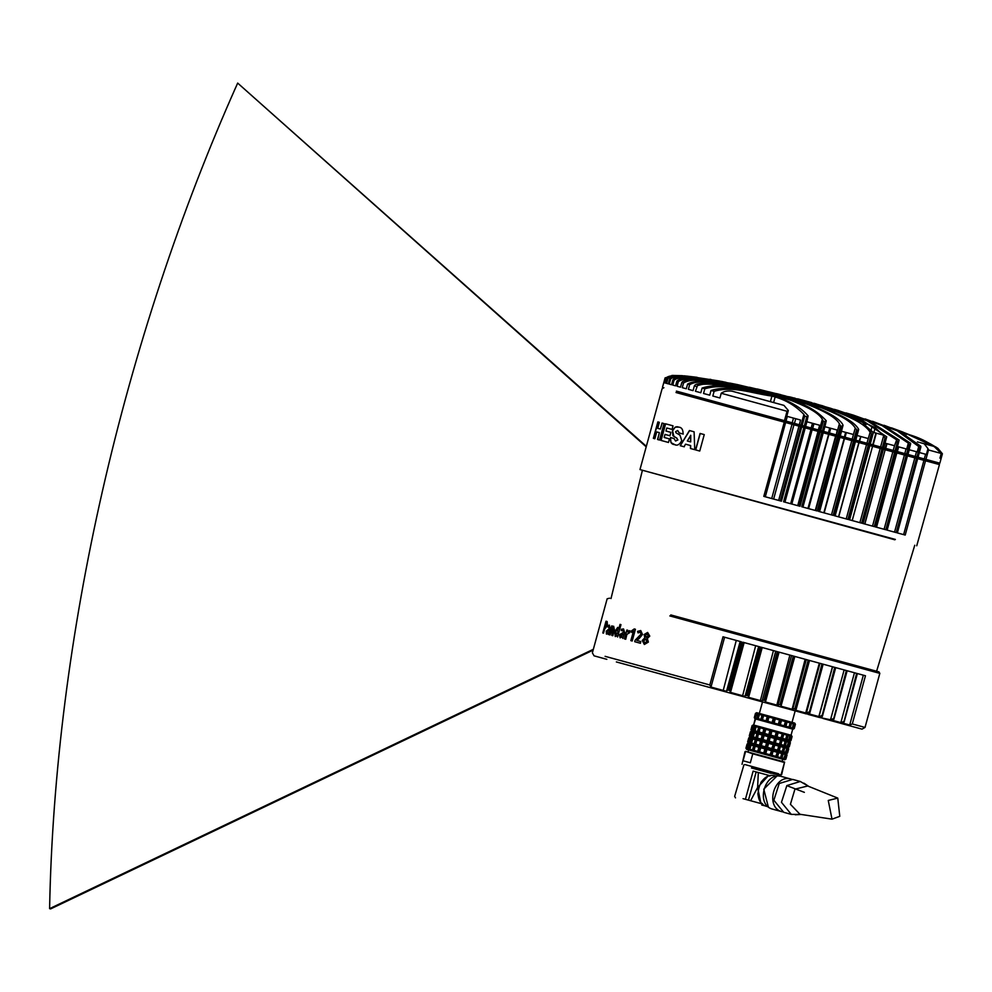 <?xml version="1.0" encoding="UTF-8"?>
<svg xmlns="http://www.w3.org/2000/svg" width="992" height="992" viewBox="0 0 992 992"><rect width="100%" height="100%" fill="white"/><g stroke="black" fill="none" stroke-linecap="round" stroke-linejoin="round"><path stroke-width="1.49" d="M772.619 809.137L773.041 809.261C755.036 805.43 764.522 770.734 781.981 776.6L791.38 779.166C773.921 773.301 764.435 807.996 782.44 811.84C764.435 807.996 773.921 773.301 791.38 779.166L781.547 776.488M776.612 776.364L763.766 789.173L768.292 806.732M773.041 809.261L782.44 811.84L773.041 809.261M761.757 805.045L765.688 806M773.996 775.67L775.57 775.98C759.24 770.499 750.374 802.937 767.213 806.533L768.465 806.88M757.615 787.487L760.604 801.759L757.615 787.487L750.609 800.73L762.588 804.004L745.414 799.304L750.609 800.73L757.615 787.487L767.448 776.724L757.615 787.487L758.322 772.52L770.3 775.806L758.322 772.52L757.615 787.487M753.126 771.106L758.322 772.52L756.177 771.937L748.464 800.147L756.177 771.937L753.126 771.106L745.414 799.304L753.126 771.106M743.033 798.659L745.414 799.304L743.033 798.659M771.106 773.351L751.428 767.969L771.106 773.351M770.883 772.929L751.837 767.721L778.98 775.149L779.328 776.178L778.98 775.149M772.086 772.495L771.069 772.222M742.041 764.274L744.98 751.688L742.041 764.274M781.659 774.616L784.598 762.03L781.051 774.95L750.882 766.196M743.045 760.765L745.488 751.837L746.455 751.589L745.575 751.353L783.717 761.782L752.072 753.126L784.424 762.488L752.779 753.833L750.336 762.761L743.045 760.765L745.488 751.837L746.455 751.589L752.779 753.833L750.336 762.761L745.699 761.496M784.672 759.773L785.788 759.066L783.407 759.426L785.788 759.066L786.916 754.937L786.358 753.846L787.028 754.962L785.9 759.103L784.672 759.773L746.654 749.369L745.947 748.166L747.075 744.037L748.873 743.492L747.075 744.037L748.861 743.231L747.646 741.954L748.749 737.924L750.547 737.378L748.749 737.924L749.853 737.292L749.307 735.853L750.411 731.811L752.209 731.265L750.411 731.811L752.196 731.005L750.981 729.74L752.11 725.598L753.35 724.929L752.258 731.203L751.403 729.852L752.531 725.722L753.908 725.09L753.052 725.859L754.751 726.33L753.052 725.859L751.924 729.988L753.622 730.459L751.924 729.988L750.597 737.316L749.307 735.853L750.411 731.811L752.258 731.116L750.25 736.101L750.597 737.316L748.576 742.214L748.923 743.43L747.646 741.954L748.749 737.924L749.853 737.292L749.307 735.853L750.832 731.922L749.307 735.853L750.597 737.316L748.005 744.285L747.249 749.53L745.947 748.166L747.075 744.037L748.886 743.107L746.877 748.427L747.249 749.53L749.642 750.188L746.877 748.427L748.588 748.886L749.716 744.756L748.005 744.285L751.118 744.211L748.848 743.578L750.956 744.818L751.316 744.074L748.576 742.214L750.287 742.686L751.39 738.643L749.679 738.184L752.792 738.098L750.522 737.478L752.63 738.705L752.99 737.974L750.25 736.101L751.948 736.572L753.052 732.53L751.353 732.071L754.466 731.984L752.196 731.364L754.304 732.592L754.664 731.86L753.622 730.459L754.751 726.33L756.326 725.747L753.66 725.016L755.606 718.977L754.304 717.613L755.458 713.384L757.28 712.864L756.4 713.632L753.66 725.016M753.35 724.929L765.539 728.314L763.766 734.353L765.241 728.252L771.255 729.827L765.44 728.24L765.787 729.343L769.941 730.484L765.787 729.343L764.658 733.472L768.8 734.613L764.658 733.472L763.939 734.216L769.581 735.94L763.852 734.551L764.088 735.556L768.242 736.684L764.088 735.556L762.984 739.586L767.138 740.726L768.242 736.684L769.37 736.064L767.783 741.842L767.138 740.726L762.984 739.586L762.265 740.33L767.907 742.053L762.178 740.664L762.414 741.669L766.568 742.797L767.696 742.165L766.122 747.943L765.464 746.84L766.568 742.797L762.414 741.669L761.31 745.699L765.464 746.84L761.31 745.699L760.591 746.443L766.246 748.166L764.572 754.267L758.744 752.68L760.492 746.74L766.022 748.278L760.504 746.778L760.752 747.77L764.894 748.91L760.752 747.77L759.612 751.911L763.766 753.04L764.894 748.91L766.022 748.278L764.423 754.156L763.766 753.04L764.894 748.91L766.246 748.166L765.464 746.84L766.568 742.797L767.907 742.053L767.138 740.726L768.242 736.684L769.792 735.816L771.404 729.938L771.95 731.03L770.821 735.159L769.581 735.94L770.251 737.242L769.147 741.272L767.907 742.053L768.589 743.355L767.486 747.385L766.246 748.166L764.745 754.242L763.766 753.04L759.612 751.911L758.744 752.68L770.499 755.892L771.974 749.915L766.357 748.377L766.915 749.456L765.787 753.598L764.745 754.242L766.357 748.377L766.915 749.456L771.131 750.622L766.915 749.456L765.787 753.598L770.003 754.751L772.173 749.778L770.499 755.892L775.955 757.392L777.468 751.415L772.297 750.002L773.09 751.155L771.962 755.284L770.697 755.879L772.297 750.002L773.09 751.155L776.984 752.221L773.09 751.155L771.962 755.284L775.843 756.35L777.616 751.279L775.955 757.392L780.394 758.607L782.18 752.705L777.753 751.49L778.683 752.68L777.554 756.809L776.141 757.367L777.753 751.49L778.683 752.68L781.857 753.548L778.683 752.68L777.554 756.809L780.716 757.677L781.969 752.643L783.134 753.895L782.006 758.037L780.58 758.582L782.18 752.705L785.069 753.312L786.916 754.937L786.346 753.66L787.028 754.962L786.495 753.523L782.18 752.705L785.28 754.49L785.069 753.312L785.28 754.49L783.134 753.895L782.006 758.037L784.139 758.62L785.28 754.49L783.407 759.426L780.369 758.52L781.969 752.643L777.616 751.279L779.142 745.302L777.567 751.08L772.396 749.667L775.322 737.688L769.705 736.151L768.118 741.929L769.705 736.151L768.8 734.613L769.941 730.484L771.255 729.827L782.638 732.939L781.188 738.941L785.404 740.094L787.09 734.154L771.255 729.827L771.95 731.03L776.178 732.183L771.95 731.03L770.821 735.159L775.05 736.324L770.821 735.159L769.792 735.816L780.816 739.189L779.142 745.302L773.971 743.888L774.764 745.042L778.646 746.108L779.29 745.166L777.84 751.155L782.056 752.308L777.616 751.279L775.868 757.293L777.468 751.415L772.173 749.778L773.648 743.802L768.031 742.264L766.444 748.042L772.074 749.58L773.834 743.678L774.764 745.042L773.661 749.072L777.542 750.138L779.142 745.302L773.971 743.888L772.396 749.667L777.567 751.08L778.646 746.108L774.764 745.042L773.661 749.072L771.974 749.915L770.375 755.78L770.003 754.751L765.787 753.598L764.572 754.267L780.394 758.607L780.716 757.677L777.554 756.809L775.955 757.392L775.843 756.35L771.962 755.284L770.499 755.892L770.003 754.751L771.974 749.915L766.246 748.166L768.031 742.264L768.589 743.355L772.805 744.508L768.589 743.355L767.486 747.385L771.702 748.538L767.486 747.385L766.444 748.042L772.074 749.58L771.702 748.538L773.648 743.802L767.907 742.053L773.735 743.467L775.322 737.688L769.705 736.151L770.251 737.242L774.479 738.395L770.251 737.242L769.147 741.272L773.376 742.425L769.147 741.272L768.118 741.929L773.735 743.467L774.479 738.395L775.732 737.44L777.344 731.563L778.137 732.716L777.009 736.858L775.732 737.44L780.902 738.854L782.031 740.454L785.193 741.322L785.416 740.268L781.101 739.263L779.29 745.166L780.357 746.567L779.253 750.609L777.84 751.155L779.427 745.376L783.742 746.381L779.427 745.376L780.357 746.567L783.519 747.435L780.357 746.567L779.253 750.609L782.415 751.477L783.742 746.381L784.808 747.782L786.941 748.377L786.743 747.199L783.854 746.592L782.056 752.308L783.742 746.381L784.808 747.782L783.705 751.824L785.838 752.407L786.941 748.377L786.706 747.373L783.854 746.592L782.266 752.37L785.118 753.151L786.941 748.377L784.808 747.782L783.705 751.824L782.266 752.37L785.069 753.312L785.838 752.407L783.705 751.824L782.068 752.494L782.415 751.477L779.253 750.609L777.616 751.279L777.542 750.138L773.661 749.072L772.074 749.58L776.178 732.183L777.182 731.451L778.137 732.716L782.018 733.782L778.137 732.716L777.009 736.858L780.89 737.924L777.009 736.858L775.508 737.564L773.834 743.678L775.645 737.775L776.438 738.928L775.335 742.971L774.058 743.554L779.241 744.967L780.816 739.189L775.645 737.775L776.438 738.928L780.32 739.995L776.438 738.928L775.335 742.971L779.216 744.025L775.335 742.971L774.058 743.554L779.241 744.967L780.964 739.052L782.031 740.454L780.927 744.496L784.089 745.364L785.317 740.416L781.101 739.263L779.514 745.042L783.73 746.195L785.193 741.322L782.031 740.454L780.927 744.496L779.514 745.042L783.742 746.381L784.089 745.364L779.241 744.967L782.8 733.063L783.73 734.254L782.589 738.383L780.964 739.052L780.89 737.924L782.638 732.939L783.73 734.254L786.892 735.122L783.73 734.254L782.589 738.383L785.763 739.251L782.589 738.383L781.188 738.941L785.416 740.268L787.016 734.216L788.181 735.469L787.04 739.598L785.416 740.268L783.742 746.381L785.528 740.478L788.615 742.264L788.417 741.086L790.252 742.71L789.682 741.433L785.528 740.478L786.482 741.681L785.379 745.711L787.512 746.294L788.615 742.264L786.482 741.681L785.379 745.711L783.94 746.257L786.792 747.038L787.512 746.294L783.94 746.257L786.743 747.199L789.186 740.193L787.04 739.598L789.186 740.193L790.314 736.052L788.181 735.469L790.314 736.052L790.091 734.985L791.046 736.25L789.917 740.392L788.417 741.086L790.091 734.985L791.951 736.498L791.046 736.25L789.917 740.392L790.822 740.64L791.951 736.498L791.356 735.332L792.075 736.535L790.946 740.664L788.59 740.962L789.793 741.284L790.376 742.748L789.793 741.284L788.491 741.297L789.359 742.462L788.243 746.505L789.148 746.753L790.252 742.71L789.359 742.462L788.243 746.505L786.916 747.075L789.148 746.753L790.252 742.71L789.694 741.619L790.376 742.748L789.272 746.778L786.916 747.075L788.119 747.398L786.83 747.398L787.685 748.576L786.582 752.606L787.487 752.854L788.59 748.824L787.685 748.576L786.582 752.606L785.242 753.176L787.487 752.854L788.59 748.824L788.032 747.732L788.702 748.848L787.598 752.891L785.242 753.176L786.445 753.511L785.156 753.511L786.011 754.689L784.883 758.818L785.788 759.066L786.916 754.937L786.011 754.689L784.883 758.818L783.407 759.426L784.139 758.62L780.394 758.607L758.744 752.68L757.727 751.39L754.069 750.386L753.61 751.279L749.642 750.188L753.61 751.279L752.494 749.964L749.679 749.183L749.642 750.188L748.588 748.886L749.716 744.756L751.316 744.074L750.287 742.686L751.39 738.643L752.99 737.974L749.642 750.188L758.744 752.68L757.727 751.39L758.855 747.261L755.197 746.257L754.069 750.386L757.727 751.39L758.855 747.261L760.194 746.691L755.321 745.352L755.197 746.257L758.855 747.261L760.194 746.691L758.582 752.568L760.418 746.567L759.426 745.178L755.768 744.186L755.272 745.166L754.193 743.752L751.378 742.983L754.193 743.752L755.296 739.722L752.482 738.941L749.679 749.183L752.494 749.964L753.635 745.823L750.808 745.054L755.061 745.277L751.316 744.074L755.061 745.277L753.449 751.155L752.494 749.964L753.635 745.823L755.309 745.252L753.61 751.279L755.321 745.352L753.709 751.229L755.321 745.352L760.492 746.74L759.426 745.178L760.529 741.148L756.871 740.144L755.148 744.955L756.735 739.176L753.064 737.812L752.482 738.941L755.296 739.722L756.735 739.176L755.148 744.955L754.193 743.752L755.296 739.722L756.735 739.176L753.064 737.812L756.822 738.842L755.867 737.639L753.052 736.87L752.99 737.974L751.948 736.572L753.052 732.53L754.664 731.86L753.064 737.812L756.946 739.052L758.409 733.063L754.738 731.699L753.052 736.87L755.867 737.639L756.97 733.609L754.156 732.828L756.97 733.609L758.409 733.063L756.822 738.842L755.867 737.639L756.97 733.609L758.409 733.063L754.664 731.86L758.496 732.728L757.541 731.526L754.714 730.757L754.664 731.86L753.622 730.459L754.751 726.33L756.338 725.822L754.738 731.699L758.62 732.939L760.294 726.826L756.326 725.747L755.854 726.628L758.669 727.396L755.854 726.628L754.714 730.757L757.541 731.526L758.669 727.396L760.095 726.851L758.496 732.728L757.541 731.526L758.669 727.396L760.343 726.851L755.768 744.186L759.426 745.178L760.529 741.148L761.868 740.578L756.983 739.238L756.871 740.144L760.529 741.148L761.868 740.578L760.281 746.356L755.408 745.017L756.946 739.052L761.955 740.243L761.1 739.077L757.442 738.073L757.082 738.904L758.657 733.125L757.442 738.073L761.1 739.077L762.203 735.035L758.545 734.03L762.203 735.035L763.542 734.464L758.62 732.939L763.629 734.13L762.774 732.964L759.103 731.96L758.756 732.803L760.356 726.925L759.103 731.96L762.774 732.964L763.902 728.822L760.244 727.83L763.902 728.822L765.44 728.24L756.326 725.747L760.343 726.851L758.756 732.803L763.629 734.13L762.774 732.964L763.902 728.822L765.241 728.252L761.955 740.243L761.1 739.077L762.203 735.035L763.542 734.464L758.657 733.125L757.082 738.904L762.092 740.454L756.983 739.238L755.346 745.104M746.368 748.278L747.497 744.149L746.368 748.278M784.771 759.723L785.9 759.103L787.028 754.962L785.9 759.103L787.028 754.962L786.396 753.858L787.598 752.891L785.9 753.362L786.371 753.846M748.948 743.256L751.378 743.268L748.948 743.256M751.39 743.926L755.148 744.955L751.39 743.95M760.566 746.468L766.122 747.943L767.696 742.165L762.092 740.454L760.566 746.468M748.067 742.078L749.171 738.036L748.067 742.078M786.768 747.621L788.59 748.824L786.768 747.621M791.418 735.444L792.075 736.535L790.946 740.664L789.806 741.297L790.376 742.748L789.272 746.778L790.376 742.748L789.272 746.778L788.02 747.546L788.702 748.848L787.598 752.891L788.702 748.848L787.574 747.249L789.272 746.778L788.045 747.732M750.609 737.143L752.878 737.763L750.609 737.143M789.719 741.644L785.317 740.416L787.226 734.266L788.181 735.469L787.04 739.598L785.614 740.144L787.016 734.216L791.356 735.332L782.638 732.939L780.902 738.854L782.514 732.989L780.902 738.854L775.732 737.44L777.182 731.451L775.409 737.354L776.178 732.183L777.021 731.476L775.409 737.354L769.792 735.816L771.255 729.827L769.457 735.729L768.8 734.613L769.941 730.484L771.069 729.852L769.457 735.729L763.542 734.464L761.955 740.243L767.783 741.842L769.37 736.064L763.852 734.551L760.281 746.356L755.408 745.017M785.614 740.144L788.466 740.925L785.614 740.144M789.83 741.297L790.946 740.664L789.248 741.136L790.822 740.64L791.951 736.498L791.356 735.332L792.075 736.535L790.946 740.664L792.075 736.535L791.38 735.382M752.283 731.03L754.726 731.042L752.283 731.03M763.852 734.551L762.253 740.33L763.852 734.551M794.766 723.193L795.41 724.309L794.257 728.537L793.067 729.232L794.146 728.512L795.299 724.284L794.704 723.106L795.41 724.309L794.257 728.537L791.765 728.872L793.104 729.17L791.765 728.872L792.707 729.132L791.033 735.246L792.707 729.132L755.011 718.816L754.304 717.613L755.458 713.384L757.243 712.876L755.234 717.873L755.606 718.977L758 719.634L755.234 717.873L756.946 718.332L758.099 714.104L756.4 713.632L759.674 713.521L756.685 712.702M794.108 722.945L795.299 724.284L794.704 723.106L790.426 721.94L791.517 723.242L793.662 723.825L793.439 722.759L768.775 716.013L767.969 721.358L772.123 722.486L773.276 718.258L769.135 717.117L767.101 722.126L772.929 723.714L772.123 722.486L767.969 721.358L767.101 722.126L772.929 723.714L772.123 722.486L773.276 718.258L774.603 717.6L775.298 718.803L779.526 719.969L780.53 719.225L781.485 720.502L785.366 721.568L785.974 720.725L787.065 722.027L790.24 722.895L790.426 721.94L774.603 717.6L775.298 718.803L774.144 723.044L778.36 724.197L779.526 719.969L775.298 718.803L774.144 723.044L772.929 723.714L778.856 725.338L778.36 724.197L774.144 723.044L772.929 723.714L778.856 725.338L778.36 724.197L779.526 719.969L780.53 719.225L781.485 720.502L780.32 724.73L784.213 725.797L785.366 721.568L781.485 720.502L780.32 724.73L778.856 725.338L784.312 726.826L784.213 725.797L780.32 724.73L778.856 725.338L784.312 726.826L785.974 720.725L787.065 722.027L785.912 726.256L789.074 727.124L790.24 722.895L787.065 722.027L785.912 726.256L784.312 726.826L788.752 728.054L789.074 727.124L785.912 726.256L784.312 726.826L788.752 728.054L790.426 721.94L791.517 723.242L790.364 727.471L792.509 728.066L793.662 723.825L791.517 723.242L790.364 727.471L788.752 728.054L791.765 728.872L792.509 728.066L790.364 727.471L788.752 728.054L791.765 728.872L792.509 728.066L793.439 722.759L794.394 724.036L793.24 728.264L794.146 728.512L795.299 724.284L794.394 724.036L793.24 728.264L791.765 728.872L788.752 728.054L755.606 718.977L758 719.634L756.946 718.332L758.099 714.104L759.674 713.521L758 719.634L761.968 720.713L760.864 719.411L758.037 718.63L758 719.634L761.968 720.713L760.864 719.411L762.017 715.17L759.19 714.401L758.037 718.63L760.864 719.411L762.017 715.17L763.642 714.612L759.674 713.521L759.19 714.401L763.704 714.699L761.968 720.713L767.101 722.126L766.084 720.837L762.426 719.832L761.968 720.713L767.101 722.126L766.084 720.837L767.25 716.608L763.58 715.604L762.426 719.832L766.084 720.837L767.25 716.608L768.775 716.013L757.28 712.876M754.726 717.724L755.879 713.496L754.726 717.724M768.874 716.088L769.135 717.117L773.276 718.258L774.603 717.6L763.642 714.612L763.58 715.604L767.25 716.608L768.874 716.088L767.238 722.114L768.887 716.125M807.711 785.999L837.769 798.101L839.778 816.329L832.003 819.156L828.258 800.457L837.769 798.101L839.778 816.329L832.003 819.156L828.258 800.457L837.769 798.101L807.711 785.999L794.939 789.148L790.413 804.276L799.974 814.271L790.413 804.276L794.939 789.148M803.929 783.159L808.753 786.408L800.296 781.485L786.842 785.59L781.46 802.305L791.294 814.382L801.09 814.444L795.274 814.792M800.296 781.485L792.682 779.402L779.228 783.506L773.847 800.222L783.68 812.299L791.294 814.382L783.68 812.299L773.847 800.222L779.228 783.506L792.682 779.402L800.296 781.485L786.842 785.59M831.792 408.754L861.068 419.604L886.724 436.827L883.76 447.838M906.564 454.076L909.131 444.676L908.337 443.126L882.099 425.58L853.455 415.152L885.137 426.572L910.582 443.275L907.556 454.348L883.624 447.814L886.724 436.827L885.757 438.29L884.951 438.067L883.649 435.773L880.586 446.97L836.355 434.868L839.381 423.795C835.152 415.636 815.908 407.786 807.004 404.24L771.801 392.671L749.406 387.264M871.137 429.896L872.129 426.275L875.229 427.614L883.649 435.773M872.129 426.275L854.583 417.582L828.742 407.997L850.64 416.342L869.761 425.246M826.77 407.241L831.184 408.468L825.108 406.708L828.717 408.084M808.034 401.611L810.104 402.442M811.32 402.516L810.452 402.281M804.611 400.942L816.788 404.327M814.779 403.744L816.862 404.104M814.841 403.508L813.886 403.248M822.616 406.026L819.355 405.22M818.35 404.55L817.061 404.426M822.678 405.79L811.778 403.012M824.352 406.385L813.762 403.347L824.129 406.509M866.326 424.154L866.264 424.39C853.306 417.434 840.77 412.04 828.68 408.233L828.742 407.997M866.264 424.39L863.238 423.733M884.914 443.102L894.511 445.73L893.222 450.43L894.883 450.889L895.888 452.674M895.007 450.926L897.586 441.514L896.669 439.853L894.511 445.73M885.757 438.29L883.624 447.814L880.586 446.97M808.629 401.772L809.881 402.12M804.673 400.706L810.179 402.206M804.041 400.532L802.02 400.235M805.045 400.805L809.559 402.033M807.017 401.338L803.917 400.495L806.955 401.574M816.18 403.905L814.184 403.335M806.012 401.078L811.791 402.665M805.95 401.314L806.893 401.338M811.196 402.504L806.831 401.574M810.96 402.516L811.84 402.777M826.584 407.402L827.502 407.638M883.153 435.042L873.208 432.326L870.282 444.156M863.61 424.105L873.208 432.326M869.748 431.384L873.109 432.301M896.669 439.853L867.293 420.844L829.783 408.034M826.658 407.216L824.922 407.03L826.658 407.216M821.054 405.778L820.111 405.344L821.128 405.542M873.27 432.934L869.562 443.957L870.207 444.131L873.27 432.934M820.037 405.579L824.922 407.03M872.129 434.558L870.108 432.276C865.074 423.237 846.932 416.008 836.194 411.643L788.256 396.651M837.806 410.378L870.505 421.848L899.149 440.039L896.297 451.273M899.149 440.039L898.417 441.75L897.586 441.514M896.074 451.211L898.417 441.75M870.108 432.276L866.921 443.238M897.363 446.512L906.713 449.066L908.337 443.126M859.568 441.229L860.858 436.53L868.211 438.538M860.858 436.53L859.084 441.093M857.076 435.488L855.786 440.188L857.051 435.488L860.362 436.393M857.051 435.488L858.7 429.462L857.497 430.553L854.93 439.952L855.761 440.188M910.582 443.275L910.024 444.924L909.131 444.676M857.497 430.553L855.24 428.023C849.958 419.232 832.511 412.238 821.847 407.91L785.565 395.994L768.887 391.815M760.79 389.819L774.802 393.378L810.439 405.096C819.082 408.555 839.629 416.838 843.064 425.27L841.439 431.21L853.467 434.508L855.24 428.023M843.064 425.27L841.811 426.262L839.232 435.662L840.261 435.947L841.538 431.247L840.261 435.947M841.811 426.262L840.484 425.903L839.381 423.795M822.182 430.999L823.236 432.797L828.258 434.174L818.028 431.384L819.603 430.292M826.324 432.128L830.155 433.182M842.109 437.968L837.508 436.691L837.533 435.203L835.599 436.182L837.174 435.104L838.885 435.562L839.902 437.36L844.167 438.526L823.844 512.802M853.343 439.518L854.41 439.816L854.571 441.378L853.467 441.056L853.343 439.518L851.793 440.609L831.47 514.885M876.519 527.211L896.842 452.935L896.198 451.248L896.842 452.935L904.419 455.006L884.095 529.282M908.486 456.122L906.142 455.489L905.46 453.778L907.382 455.836L887.071 530.1M906.316 454.014L907.358 454.299M907.184 455.762L906.366 454.026L907.085 455.737L886.749 530.013L896.198 532.592L916.521 458.316L915.728 456.593L917.464 458.577L914.835 457.858L894.524 532.134M818.338 429.945L805.603 426.461L806.893 421.761L819.628 425.246L818.338 429.945L822.405 431.061L823.596 431.384L824.885 426.684L837.186 430.044L836.355 434.868M697.103 377.32L684.232 375.819L665.173 377.94L664.404 382.776L665.694 378.076L687.543 376.166L722.164 381.523L751.738 388.653C770.511 395.486 793.674 399.218 808.12 415.859L806.818 416.69L804.723 416.119L803.892 414.42C795.919 406.063 786.334 400.235 775.149 396.961L771.912 396.081C751.093 393.204 732.852 385.69 714.116 391.332L712.826 396.031L719.932 397.978L721.221 393.266C723.763 391.332 727.347 390.625 731.972 391.158L783.953 405.381L788.33 410.514L786.755 416.256L800.569 420.038L799.292 424.737L805.603 426.461M799.292 424.737L785.986 421.092L787.276 416.392M676.383 391.108L785.986 421.092M904.307 432.723L937.8 448.223L942.4 453.778L939.846 463.19L917.402 457.052M908.647 449.599L916.496 451.744L915.207 456.444L917.848 457.163L920.415 447.764L897.338 430.863L865.049 418.897M915.207 456.444L907.978 454.472L909.267 449.773M835.896 434.756L823.596 431.384M916.918 458.428L923.936 460.35L903.625 534.626M938.432 462.805L939.449 464.591L923.936 460.35L924.656 459.036L925.536 460.784L905.212 535.06L897.14 532.853L917.464 458.577L916.744 457.039M887.146 530.125L907.469 455.849L914.835 457.858L915.728 456.593M875.589 526.963L895.9 452.699L894.883 450.889L895.478 452.563L894.598 452.327L894.028 450.653L892.837 451.844L872.514 526.12M864.85 524.024L885.162 449.748L892.837 451.844L894.598 452.327L874.274 526.603L862.507 523.379L882.818 449.103L880.202 448.384L859.878 522.66M884.653 448.086L885.162 449.748L864.739 523.987M862.966 523.503L883.277 449.227L885.062 449.711L884.554 448.062M849.536 519.833L869.86 445.557L880.202 448.384L881.516 447.231L881.962 448.868L861.639 523.144L848.892 519.647L869.203 445.383L868.273 445.123L866.537 444.652L846.213 518.928M838.686 516.857L859.01 442.593L866.537 444.652L867.975 443.523L868.273 445.123L847.962 519.399L834.26 515.654L854.571 441.378L858.886 442.556L854.571 441.378M858.774 441.006L859.01 442.593L858.65 440.969M855.315 441.576L854.41 439.816L855.439 441.614L835.09 515.877M824.178 512.889L844.502 438.625L851.793 440.609M844.428 437.088L844.502 438.625L844.093 436.988M808.604 508.636L828.928 434.36L835.599 436.182L815.288 510.458M829.014 432.872L807.947 508.45M798.634 505.908L818.958 431.632L820.533 430.54L800.023 506.28L783.581 501.791L803.892 427.515L800.569 426.597L802.144 425.518L781.448 501.196L763.803 496.372L784.684 420.732L785.627 422.518L792.025 424.266L771.714 498.542M791.827 504.048L812.15 429.772L818.028 431.384L797.717 505.647M812.411 428.321L812.15 429.772L810.985 429.449L790.674 503.725M784.932 502.15L805.244 427.887L810.985 429.449L811.27 428.011M773.636 499.063L793.947 424.787L800.569 426.597L780.245 500.873M794.406 423.398L793.947 424.787L792.025 424.266L792.509 422.877M676.023 392.522L785.627 422.518L765.303 496.781M705.833 400.681L704.965 400.446M743.33 410.936L742.673 410.762M781.212 421.302L779.501 420.844M918.691 452.352L926.392 454.46L927.991 448.657L924.184 443.746L934.117 446.462L941.234 453.456L939.945 458.168L940.776 458.391L942.053 453.691C934.501 442.779 919.559 439.828 906.39 433.715L884.033 425.283M904.741 432.909L908.883 434.595C922.634 438.6 933.77 444.986 942.276 453.741L940.986 458.453M709.726 395.176L711.004 390.476C729.529 384.747 747.807 392.224 768.54 395.039L770.164 395.064L765.886 393.836C743.901 390.786 724.631 382.838 704.816 388.79L703.539 393.489L709.726 395.176L703.539 393.489M753.598 390.216L722.449 384.177C711.214 383.247 698.554 379.502 689.651 384.636L688.374 389.335L693.061 390.625L694.35 385.925C695.082 384.078 698.926 383.247 705.907 383.458L697.488 385.553L695.429 391.27L700.823 392.745L702.113 388.046C720.266 382.094 740.144 389.62 762.501 392.844L764.534 393.117M747.484 388.294L714.761 382.18C704.084 381.362 691.771 377.878 683.55 382.974L682.273 387.674L686.315 388.777L687.605 384.078C696.83 378.572 716.398 383.358 730.038 385.082L750.77 388.951M680.512 387.19L681.802 382.49C684.542 378.237 701.505 380.097 712.851 381.647L745.736 387.215L709.788 380.717C699 379.911 686.799 376.39 678.354 381.548L677.077 386.248L680.512 387.19L677.077 386.248M675.589 385.838L676.879 381.139C679.669 377.964 689.8 377.642 707.296 380.159L739.561 385.553L704.506 379.366C686.997 376.836 676.829 377.171 674.027 380.358L672.737 385.057L675.589 385.838L672.737 385.057M671.534 384.735L672.812 380.035C675.031 374.108 709.627 379.403 731.774 383.792L728.996 383.061C706.887 378.708 672.712 373.525 670.53 379.403L669.24 384.102L671.534 384.735M722.697 381.808L695.156 377.295C687.654 376.39 671.001 374.381 667.876 378.684L666.587 383.383L668.31 383.854L669.588 379.142C671.584 373.476 703.613 378.101 725.524 382.329L725.995 382.428M665.917 383.197L667.207 378.498C670.741 374.269 684.728 376.142 692.503 376.886L719.733 381.064L690.829 376.563C682.533 375.621 668.496 374.294 666.078 378.188L664.789 382.887L665.917 383.197M662.482 387.314L665.074 377.915L673.283 375.398M895.478 452.563L875.142 526.839L885.831 529.753L906.142 455.489L904.419 455.006L905.46 453.778M882.818 449.103L882.372 447.466L883.401 449.264L863.077 523.54M869.203 445.383L868.893 443.784L869.922 445.569L849.598 519.845M839.902 437.36L838.885 437.088L838.885 435.562L839.902 437.36L819.59 511.636L839.914 437.36M815.647 510.558L835.983 436.282L837.508 436.691L817.21 510.979L801.734 506.751L822.219 431.012M805.244 427.887L803.892 427.515L804.252 426.089L805.244 427.887M695.566 449.897L700.067 433.454L704.246 434.595L699.744 451.05L695.566 449.897M690.444 448.508L690.506 445.532L685.522 444.168L684.096 446.772L680.264 445.718L689.452 430.54L694.102 431.818L694.747 449.674L690.444 448.508M678.726 427.155C676.222 425.99 674.188 427.304 672.626 431.061L673.89 436.344L672.886 435.662L672.415 431.012L675.217 427.143L678.54 427.106C681.64 427.267 683.153 429.573 683.079 434.025L679.247 432.971L677.672 430.516L675.614 431.669L676.036 432.847L679.966 435.128L681.752 440.584C679.669 444.676 677.238 446.003 674.448 444.565L674.151 444.478M674.92 444.701L670.976 442.618L670.48 437.546L674.002 438.514L675.577 441.031L677.734 439.84L676.581 437.968L673.692 436.294M894.834 539.797L639.976 469.576L895.354 539.437M851.855 440.622L853.467 441.056L833.168 515.356L818.574 511.364L838.885 437.088M665.012 434.409L664.181 437.46L669.451 438.898L668.472 442.469L660.87 440.386L665.421 423.758L673.022 425.841L672.043 429.412L666.773 427.974L665.942 431.012L670.852 432.363L669.922 435.761L665.012 434.409M660.374 429.04L662.024 423.038L664.045 423.596L659.544 440.051L657.522 439.493L659.395 432.648L656.729 431.917L654.856 438.762L653.356 438.352L657.857 421.91L659.358 422.319L657.721 428.308L660.374 429.04L662.247 423.1M808.12 415.859L806.893 421.761M826.262 420.757L824.972 421.65L823.298 421.203L822.331 419.294C817.879 411.296 801.201 404.5 791.517 400.607L757.987 389.583L737.527 384.623L760.988 390.24C783.308 398.114 808.914 401.611 826.262 420.757L824.885 426.684M916.496 451.744L917.228 451.943L918.828 446.078M941.234 453.456L928.512 449.984L927.991 448.657M788.33 410.514L787.04 411.283L721.221 393.266M700.216 433.492L695.714 449.946M690.668 445.569L690.618 448.545M689.626 430.59L680.264 445.718M680.45 445.768L684.269 446.809M670.679 437.608C670.084 442.11 671.41 444.441 674.634 444.614L674.448 444.565M674.634 444.614L675.428 444.813M679.247 432.971L677.672 430.516M679.446 433.033L683.252 434.074M875.39 526.901L876.271 527.149L896.594 452.873M661.081 440.448L665.632 423.82M658.093 421.972L653.592 438.414M657.746 439.555L659.395 432.648M672.241 438.03L674.188 438.563M928.896 445.036L917.439 441.899M754.292 397.271L766.196 400.52M690.754 435.314L690.692 441.924L687.332 441.006L690.779 435.327M673.89 436.344L676.581 437.968M677.734 439.84L676.78 438.018M675.577 441.031L677.92 439.89M920.836 446.239L920.415 447.764L920.836 446.239L900.203 431.867L872.501 421.29M690.519 441.874L690.606 435.277M940.776 458.391L939.945 458.168M719.932 397.978L712.826 396.031M737.527 384.623L729.814 383.086M915.132 436.964L898.752 430.528L928.648 443.052M705.907 383.458L758.446 391.084M757.975 391.059L756.896 390.885M753.722 389.757L756.983 390.563M747.584 387.909L750.845 388.678M764.051 393.117L728.897 386.173C719.77 384.859 703.502 382.664 697.488 385.553M722.722 381.697L726.02 382.342M709.863 379.291L710.966 379.477M688.374 389.335L693.061 390.625M682.273 387.674L686.315 388.777M700.823 392.745L695.429 391.27M797.605 398.821L799.936 399.677M799.242 399.491L799.998 399.441M797.109 398.933L794.939 398.375M794.046 398.152L795.014 398.139M794.096 397.953L792.025 397.656M791.132 397.432L792.1 397.42M791.194 397.234L789.781 397.11M789.855 396.874L789.148 396.961M790.215 396.998L787.288 396.527M797.605 398.809L800.184 399.491M780.01 394.494L825.17 408.778C835.599 413.032 854.199 420.41 858.7 429.462M853.455 415.152L845.965 412.895M646.201 446.834L237.671 83.08C122.785 339.872 54.734 638.563 49.6 908.647L593.34 649.301M49.6 908.647L50.592 908.92L593.104 650.157M646.338 446.338L237.671 83.08M744.868 764.547L778.484 773.748M762.922 804.289L761.72 803.148M759.736 800.358L758.992 798.758M758.062 795.237L757.888 793.389M758.124 789.607L759.128 785.924M760.852 782.552L761.955 781.039M764.534 778.497L765.998 777.492M769.122 776.091L770.747 775.719M842.444 723.032L849.747 725.028L849.264 725.648L841.873 723.627M670.79 614.928L878.962 671.882L879.817 673.382L865.024 727.434L852.277 723.949L849.747 725.028M806.31 659.581L792.769 709.082L795.634 708.449L808.815 660.275L821.996 663.884L809.398 712.219L822.579 664.032L834.743 667.368L822.083 715.691L835.264 667.504L846.337 670.53L833.652 718.853L846.833 670.666L856.642 673.357L843.758 722.486L841.997 723.664L831.866 720.899L833.652 718.853L833.491 719.857M843.758 722.486L857.162 673.494L865.458 675.763L852.277 723.949M879.817 673.382L669.836 615.933M843.448 721.531L840.522 723.267M846.647 724.941L862.023 729.145L865.024 727.434M852.153 726.442L849.673 725.772M836.516 722.164L832.35 721.023M854.459 672.762L840.856 722.598L832.92 720.428M833.156 718.716L830.54 719.77L830.341 720.477L831.866 720.899M821.562 715.542L818.896 717.34L830.54 719.77M822.083 715.691L821.996 716.894L822.083 715.691M809.398 712.219L809.385 713.632L809.398 712.219M808.815 712.058L806.397 713L806.26 713.893L809.385 713.632M668.645 676.246L627.837 665.074M806.236 713.88L671.671 677.065M830.341 720.477L822.951 718.456M633.156 666.537L653.058 671.981L633.156 666.537M732.691 693.768L729.492 692.887L730.509 692.404L744.124 642.58M713.298 688.46L616.354 661.937M609.596 598.188L607.154 598.784L592.373 652.848L594.072 655.836L606.844 659.333M617.47 662.247L630.205 665.731M818.896 717.34L807.972 714.364M779.724 706.626L780.989 706.217L780.791 704.394L793.972 656.208L808.182 660.102L795.001 708.288M764.113 702.361L765.303 701.927L765.229 700.203L765.303 701.927M832.598 666.773L818.958 716.608L808.145 713.645M806.26 713.136L806.112 713.843M816.825 654.881L671.299 615.077M744.682 697.041L744.521 696.248L730.496 692.404L729.579 690.382L728.153 689.998L725.871 691.139L710.979 687.059L724.606 637.236L710.979 687.072L710.061 687.568L710.979 687.072L709.826 684.976L605.108 656.332M758.657 646.548L745.252 695.541L748.365 695.665L748.526 697.339L762.141 647.503M745.252 695.541L744.521 696.248M747.422 697.798L748.712 696.917L762.228 647.528M761.844 701.741L761.72 700.947L748.514 697.326M775.732 651.223L762.278 700.377L765.229 700.203M777.765 706.093L777.678 705.312L765.278 701.927M791.579 655.551L778.088 704.89L780.791 704.394M794.84 656.444L780.989 706.217M792.546 710.136L792.509 709.367L780.853 706.18M794.394 710.644L795.72 710.074L795.634 708.449L795.72 710.074M819.342 663.152L805.715 712.975L795.026 710.061M726.07 691.957L725.871 691.139M744.161 642.58L730.509 692.404M649.772 636.108L647.627 632.437L649.772 636.108L647.33 638.476L648.384 642.097L644.354 644.49L648.384 642.097M640.299 643.225L640.758 641.539L640.46 643.262L634.719 641.7L635.116 640.249L640.993 634.198L640.448 632.264L638.104 632.859L637.571 631.383L640.696 630.54L642.345 634.434L636.926 640.497M640.758 630.552L642.506 634.483L638.91 638.848M635.252 629.213L634.421 628.978L635.426 629.263L632.214 641.006L630.838 640.634L633.528 630.924L631.557 632.4L631.284 631.048L634.248 628.94L635.252 629.213L632.04 640.968M633.702 630.974L631.557 632.4M627.886 630.317L627.638 631.867L627.886 630.317M629.759 630.664L629.796 632.586L626.882 634.359L625.741 639.245L626.882 634.359M627.452 631.817L629.808 630.664L629.61 632.524M629.312 632.35L627.068 634.409M623.112 630.478L621.339 630.701L621.401 629.25L623.571 628.965L624.675 632.549L622.852 638.451L624.675 632.549M622.207 636.852L620.112 637.856L622.207 636.852L622.852 638.451M615.325 636.554L616.962 635.587L617.582 637.013L620.967 624.65L620.025 624.39L618.834 629.052L617.743 627.378L614.817 631.507L615.226 636.517L617.173 635.636M618.785 629.04L617.892 627.415M620.967 624.65L617.582 637.013M613.304 627.8L611.258 630.54L610.055 634.954L609.311 634.744L611.729 625.89L612.523 626.113L612.312 627.291M614.408 629.945L613.688 626.274L614.408 629.945L612.833 635.711L611.804 635.426L613.081 627.738L611.258 630.54M611.469 630.59L610.055 634.954M609.2 626.671L607.91 627.031L608.976 626.609L609.026 628.878L606.273 631.16L606.434 634.111L608.146 633.008M609.857 628.494L609.423 625.096L610.08 628.556L608.443 634.508L610.08 628.556M607.154 621.525L607.464 625.506L604.686 628.891L603.52 633.156L602.789 632.958L606.013 621.215L607.154 621.525M709.826 684.976L723.007 636.79L741.346 641.812L728.153 689.998M729.579 690.382L742.76 642.196L760.033 646.92L746.852 695.107M747.832 695.38L761.013 647.193L777.282 651.645L764.1 699.831M764.857 700.042L778.038 651.856L793.302 656.022L780.121 704.208M647.627 632.437L644.118 634.533L644.8 637.844L642.246 640.485L644.354 644.49M636.951 640.423L640.758 641.539M636.777 640.373L638.749 638.811M640.299 632.226L637.943 632.809M627.7 630.267L626.882 630.044L624.464 638.885L625.555 639.195M621.339 630.701L622.914 630.428L623.41 632.313L619.405 634.756L620.112 637.856M624.476 632.487L623.373 628.916M614.197 629.883L612.622 635.649M613.589 626.237L612.138 627.242L612.312 626.051M606.546 634.161L607.935 632.946L608.232 634.446M607.91 627.031L608.096 625.605L609.423 625.096M604.686 628.891L603.285 633.094M607.464 625.506L604.798 628.916M645.432 635.029L646.3 637.372L648.185 635.785L647.193 633.95L645.432 635.029L646.449 637.422M645.693 638.922L646.834 641.65L644.738 642.965L643.622 640.795L645.693 638.922M648.235 642.047L647.181 638.439L649.624 636.058M622.269 633.863L622.74 634.719L620.868 636.43L620.384 635.029L622.468 633.913L620.384 635.029M617.57 628.965L617.892 632.363L615.908 635.078L615.672 631.768L617.57 628.965M608.245 630.019L607.067 632.66L606.881 631.346L608.902 630.156M606.05 623.026L606.658 625.344L605.207 627.229L606.05 623.026M607.24 625.444L606.93 621.463M643.622 640.795L644.899 643.002M623.137 634.049L622.468 633.913M620.583 635.091L621.066 636.48M617.768 629.027L615.672 631.768M615.871 631.83L616.106 635.128M606.881 631.346L608.456 630.081M607.29 632.722L607.104 631.396M606.658 623.187L605.442 627.291M647.342 634L645.594 635.078M645.842 638.972L643.771 640.832M787.797 786.011L804.363 792.348M780.369 719.262L778.732 725.226L780.369 719.262M773.103 723.689L774.74 717.724L773.103 723.689M785.862 720.762L784.226 726.739L785.862 720.762M779.055 725.313L780.679 719.349L779.055 725.313M784.498 726.814L786.135 720.837L784.498 726.814M788.938 728.016L790.562 722.052L788.938 728.016M763.443 714.624L761.806 720.601L763.443 714.624M768.577 716.038L766.94 722.002L768.577 716.038M762.067 720.676L763.704 714.699L762.067 720.676M774.405 717.625L772.78 723.602L774.405 717.625M865.247 424.08L864.999 424.985M875.229 427.614L873.89 432.512M885.707 448.372L886.997 443.672M886.575 443.56L885.286 448.26M884.951 438.067L882.372 447.466L883.277 449.227M875.924 433.07L872.712 444.825M873.109 444.924L876.32 433.182M871.261 434.322L868.694 443.722M898.144 446.722L896.855 451.422M897.363 451.571L898.653 446.859M906.08 448.892L904.791 453.592M856.456 430.268L853.876 439.667M853.455 434.496L852.165 439.196M845.048 437.249L846.337 432.549M845.643 432.363L844.353 437.063M840.484 425.903L837.905 435.302M907.469 455.849L906.738 454.125M872.117 444.664L872.501 446.276L872.166 444.676M869.86 445.557L868.893 443.784M828.332 432.686L828.258 434.174M800.544 425.072L798.969 426.163L778.646 500.439M812.448 423.286L811.171 427.986M812.671 428.395L813.948 423.696M829.734 428.011L828.444 432.71M829.461 432.983L830.738 428.284M925.598 454.237L924.308 458.936M928.512 449.984L925.933 459.383M784.474 420.682L787.04 411.283M714.116 391.332L711.004 390.476M704.816 388.79L702.113 388.046M696.706 386.57L694.35 385.925M689.651 384.636L687.605 384.078M683.55 382.974L681.802 382.49M678.354 381.548L676.879 381.139M674.027 380.358L672.812 380.035M670.53 379.403L669.588 379.142M667.876 378.684L667.207 378.498M793.488 418.091L792.211 422.803M794.456 423.41L795.745 418.711M806.818 416.69L804.252 426.089M824.972 421.65L822.405 431.061M916.93 456.915L919.497 447.516M802.925 507.073L823.236 432.797M804.723 416.119L802.144 425.518M823.298 421.203L820.731 430.602M858.886 442.556L838.562 516.832M852.227 520.564L872.551 446.288L852.178 520.552M800.953 425.184L803.892 414.42M819.342 430.218L822.331 419.294M904.592 433.963L904.828 433.095M906.39 433.715L906.118 434.732M770.387 401.673L771.912 396.081M775.149 396.961L773.624 402.554M765.712 394.469L765.886 393.836M863.338 675.18L849.698 725.016M844.142 669.935L830.515 719.77M819.987 663.326L806.397 713M818.822 716.571L832.462 666.736M755.668 645.73L742.438 696.434M773.438 650.591L760.207 701.294M789.892 655.092L776.662 705.796M805.157 659.271L791.926 709.974M736.275 640.423L723.044 691.126M740.156 641.489L726.801 690.308M734.65 796.365L743.727 765.502L734.65 796.365L735.506 797.866L734.65 796.365M743.926 764.795L743.727 765.502L743.926 764.795M782.7 759.24L782.13 761.348L782.7 759.24M748.625 749.915L748.042 752.023L748.625 749.915M784.697 759.785L785.9 759.103L784.697 759.785M746.629 749.369L745.947 748.166L746.629 749.369M786.495 753.523L787.598 752.891L788.702 748.848L788.07 747.745M748.278 743.07L747.646 741.954L748.278 743.07M751.614 730.844L750.981 729.74L752.11 725.598L753.312 724.916L752.11 725.598L750.981 729.74L751.527 731.178M754.986 718.803L754.304 717.613L754.986 718.803M794.257 728.537L795.41 724.309L794.728 723.118L795.41 724.309L794.257 728.537M756.66 712.702L755.458 713.384L756.66 712.702M759.364 713.434L762.513 701.914L759.364 713.434M792.025 722.374L795.187 710.855L792.025 722.374M832.003 819.156L799.974 814.271L832.003 819.156M810.749 402.355L808.17 401.648M806.62 401.227L801.127 399.739M910.619 444.032L907.779 454.41M663.896 387.698L662.098 388.715L639.976 469.576M916.732 545.798L939.449 464.591M835.115 515.89L855.439 441.614M897.363 532.915L917.687 458.639L916.744 457.027M920.861 447.02L918.071 457.225M903.142 432.165L891.424 427.825M926.974 442.234L936.609 447.442M682.36 375.67L671.857 375.46M757.057 388.951L761.286 389.943M838.5 410.576L834.334 409.349M776.488 393.613L780.704 394.68M611.01 598.573L642.295 470.716M876.606 671.237L914.76 545.253M857.386 673.556L844.142 721.953M847.156 670.766L833.888 719.262M835.71 667.628L822.405 716.249M823.149 664.194L809.819 712.95M809.522 660.461L796.154 709.367M765.613 701.344L779.08 652.141"/></g></svg>
